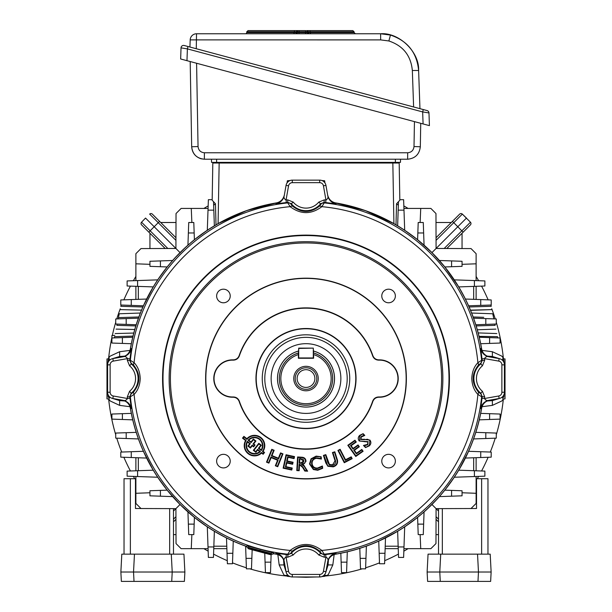 <?xml version="1.0" encoding="UTF-8"?>
<svg xmlns="http://www.w3.org/2000/svg" width="612" height="612" viewBox="0 0 612 612"><rect width="100%" height="100%" fill="white"/><g stroke="black" fill="none" stroke-linecap="round" stroke-linejoin="round"><path stroke-width="0.92" d="M306 387.427A8.874 8.874 0 0 0 314.874 378.553A8.874 8.874 0 0 0 306 369.679A8.874 8.874 0 0 0 297.126 378.553A8.874 8.874 0 0 0 306 387.427M306 390.793A12.24 12.24 0 0 1 293.76 378.553A12.24 12.24 0 0 1 306 366.313A12.24 12.24 0 0 1 318.24 378.553A12.24 12.24 0 0 1 306 390.793M306 389.324A10.779 10.779 0 0 1 295.221 378.553A10.779 10.779 0 0 1 306 367.774A10.779 10.779 0 0 1 316.779 378.553A10.779 10.779 0 0 1 306 389.324M313.604 353.04A26.622 26.622 0 0 1 306 405.175A26.622 26.622 0 0 1 298.396 353.04L298.396 358.265L313.604 358.265L313.604 354.57A25.161 25.161 0 0 1 326.387 393.294A25.161 25.161 0 0 1 285.613 393.294A25.161 25.161 0 0 1 298.396 354.57L298.71 348.121L313.29 348.121L298.71 348.442L298.71 357.951L313.29 357.951L313.29 348.442L313.604 353.04M298.396 351.089A28.496 28.496 0 0 0 306 407.041A28.496 28.496 0 0 0 313.604 351.089M427.122 572.021L439.783 572.021L440.717 554.143L490.197 554.143L491.13 572.021L439.783 572.021L440.273 581.4L427.612 581.4L427.122 572.021L428.056 554.143L440.717 554.143L438.521 554.143L438.521 508.633L442.331 508.618L442.331 554.143M481.629 554.143L481.629 478.706L476.526 478.706L476.526 508.503L442.331 508.618M481.629 478.706L487.971 478.706L487.971 554.143M476.526 508.503L476.526 504.005M491.13 572.021L490.64 581.4L477.98 581.4L478.469 572.021L477.536 554.143M440.273 581.4L477.98 581.4M124.029 554.143L124.029 478.706L135.474 478.706L135.474 508.503L173.479 508.633L173.479 554.143L171.284 554.143L183.944 554.143L184.878 572.021L184.388 581.4L184.686 575.693M135.474 504.005L135.474 508.503M134.464 554.143L133.531 572.021L134.02 581.4L121.36 581.4L120.87 572.021L121.803 554.143L171.284 554.143L172.217 572.021L120.87 572.021M134.02 581.4L184.388 581.4M184.878 572.021L172.217 572.021L171.727 581.4M271.889 371.354A34.861 34.861 0 0 0 298.809 412.664A34.861 34.861 0 0 0 340.111 385.744A34.861 34.861 0 0 0 313.191 344.434A34.861 34.861 0 0 0 271.889 371.354M298.396 351.058A28.527 28.527 0 0 0 300.117 406.46A28.527 28.527 0 0 0 333.915 384.435A28.527 28.527 0 0 0 313.604 351.058M108.569 358.862A198.41 198.41 0 0 1 111.912 337.35M112.31 335.521A198.41 198.41 0 0 1 115.714 322.34M116.762 318.928A198.41 198.41 0 0 1 120.266 308.754M123.869 299.842A198.41 198.41 0 0 1 130.433 286.118M133.385 280.709A198.41 198.41 0 0 1 135.887 276.433M203.88 208.432A198.41 198.41 0 0 1 208.157 205.938M403.844 205.938A198.41 198.41 0 0 1 408.12 208.432M476.113 276.433A198.41 198.41 0 0 1 478.615 280.709M481.567 286.118A198.41 198.41 0 0 1 488.131 299.842M491.734 308.754A198.41 198.41 0 0 1 495.238 318.928M496.286 322.34A198.41 198.41 0 0 1 503.431 358.862M503.362 398.955A198.41 198.41 0 0 1 496.286 434.765M495.238 438.177A198.41 198.41 0 0 1 490.296 452.054M488.131 457.263A198.41 198.41 0 0 1 481.567 470.988M478.615 476.388A198.41 198.41 0 0 1 477.276 478.706M476.526 479.984A198.41 198.41 0 0 1 476.113 480.665M408.12 548.666A198.41 198.41 0 0 1 403.844 551.16M398.435 554.112A198.41 198.41 0 0 1 384.711 560.684M379.501 562.849A198.41 198.41 0 0 1 365.624 567.791M362.212 568.831A198.41 198.41 0 0 1 324.689 576.083M287.311 576.083A198.41 198.41 0 0 1 249.788 568.831M246.376 567.791A198.41 198.41 0 0 1 232.499 562.849M227.289 560.684A198.41 198.41 0 0 1 213.565 554.112M208.157 551.16A198.41 198.41 0 0 1 203.88 548.666M135.887 480.665A198.41 198.41 0 0 1 135.474 479.984M134.724 478.706A198.41 198.41 0 0 1 133.385 476.388M130.433 470.988A198.41 198.41 0 0 1 123.869 457.263M121.704 452.054A198.41 198.41 0 0 1 116.762 438.177M115.714 434.765A198.41 198.41 0 0 1 108.638 398.955M441.589 378.553A135.589 135.589 0 0 0 306 242.956A135.589 135.589 0 0 0 170.411 378.553A135.589 135.589 0 0 0 306 514.141A135.589 135.589 0 0 0 441.589 378.553M169.142 378.553A136.859 136.859 0 0 1 306 241.694A136.859 136.859 0 0 1 442.858 378.553A136.859 136.859 0 0 1 306 515.411A136.859 136.859 0 0 1 169.142 378.553M216.64 295.986A6.793 6.793 0 0 0 223.434 302.779A6.793 6.793 0 0 0 230.227 295.986A6.793 6.793 0 0 0 223.434 289.193A6.793 6.793 0 0 0 216.64 295.986M381.773 295.986A6.793 6.793 0 0 0 388.566 302.779A6.793 6.793 0 0 0 395.36 295.986A6.793 6.793 0 0 0 388.566 289.193A6.793 6.793 0 0 0 381.773 295.986M381.773 461.119A6.793 6.793 0 0 0 388.566 467.912A6.793 6.793 0 0 0 395.36 461.119A6.793 6.793 0 0 0 388.566 454.326A6.793 6.793 0 0 0 381.773 461.119M216.64 461.119A6.793 6.793 0 0 0 223.434 467.912A6.793 6.793 0 0 0 230.227 461.119A6.793 6.793 0 0 0 223.434 454.326A6.793 6.793 0 0 0 216.64 461.119M349.743 378.553A43.743 43.743 0 0 1 306 422.288A43.743 43.743 0 0 1 262.257 378.553A43.743 43.743 0 0 1 306 334.81A43.743 43.743 0 0 1 349.743 378.553M347.203 378.553A41.203 41.203 0 0 1 306 419.756A41.203 41.203 0 0 1 264.797 378.553A41.203 41.203 0 0 1 306 337.35A41.203 41.203 0 0 1 347.203 378.553M262.418 445.613A7.918 7.918 0 0 0 248.763 440.166L251.065 441.963L253.36 439.026L255.938 441.038L253.674 443.937L255.043 445.008L253.613 446.844L252.236 445.773L250.446 448.061L247.868 446.049L249.665 443.746L247.455 442.017A7.918 7.918 0 0 0 259.702 451.587L257.667 449.996L255.87 452.299L253.33 450.31L258.815 443.287L261.355 445.268L259.06 448.206L261.179 449.866A7.918 7.918 0 0 0 262.418 445.613M248.09 440.227L251.142 442.606L253.437 439.668L255.288 441.114L253.024 444.014L254.401 445.092L253.529 446.202L252.159 445.123L250.369 447.41L248.518 445.964L250.316 443.669L247.309 441.321A8.377 8.377 0 0 0 260.414 451.557L257.583 449.346L255.785 451.648L253.98 450.233L258.899 443.937L260.712 445.352L258.417 448.29L261.286 450.531A8.377 8.377 0 0 0 257.369 437.748A8.377 8.377 0 0 0 248.09 440.227L248.763 440.166M246.957 439.339L243.974 437.006L243.148 438.07L246.169 440.426A9.815 9.815 0 0 0 261.553 452.452L263.076 453.637L263.902 452.574L262.426 451.419A9.815 9.815 0 0 0 257.843 436.379A9.815 9.815 0 0 0 246.957 439.339L246.896 438.705L243.897 436.364L242.497 438.146L245.565 440.541A10.282 10.282 0 0 0 261.592 453.064L263.152 454.288L264.552 452.498L263.053 451.327A10.282 10.282 0 0 0 258.21 436.027A10.282 10.282 0 0 0 246.896 438.705M273.204 552.804L273.969 553.707A178.061 178.061 0 0 0 276.111 554.082L275.981 553.263L286.332 554.541L286.049 557.065L288.558 571.287A3.802 3.802 0 0 0 292.299 574.431L319.701 574.431A3.802 3.802 0 0 0 323.442 571.287L325.944 571.723L327.741 561.495C328.407 559.689 327.81 558.213 325.951 557.065L325.668 554.541L336.019 553.263L335.889 554.082A178.061 178.061 0 0 0 481.537 408.433L480.718 408.564L481.996 398.221L484.513 398.504L498.734 395.995A3.802 3.802 0 0 0 501.878 392.246L501.878 364.851A3.802 3.802 0 0 0 498.734 361.103L499.17 358.609L488.942 356.804C487.137 356.146 485.66 356.742 484.513 358.601L481.996 358.884L480.718 348.534L481.537 348.664A178.061 178.061 0 0 0 335.889 203.016L336.019 203.834L325.668 202.557L325.951 200.04L323.442 185.819A3.802 3.802 0 0 0 319.701 182.674L292.299 182.674A3.802 3.802 0 0 0 288.558 185.819L286.056 185.375L284.259 195.603C283.593 197.416 284.19 198.892 286.049 200.04L286.332 202.557L275.981 203.834L276.111 203.016A178.061 178.061 0 0 0 130.463 348.664L131.282 348.534L130.004 358.884L127.487 358.601L113.266 361.103A3.802 3.802 0 0 0 110.122 364.851L110.122 392.246A3.802 3.802 0 0 0 113.266 395.995L112.83 398.488L123.058 400.294C124.863 400.959 126.34 400.363 127.487 398.504L130.004 398.221L131.282 408.564L130.463 408.433A178.061 178.061 0 0 0 246.162 546.256L247.279 545.858L273.204 552.804A2.532 2.532 -40.4 0 0 271.009 553.439L248.862 547.503L247.753 547.954L248.648 548.834L270.527 554.702L271.743 554.388L271.009 553.439A1.27 1.262 -36.3 0 1 269.815 553.738L249.742 548.36L248.648 548.834M481.996 398.221A177.09 177.09 0 0 0 482.172 396.576L481.644 396.79L477.888 394.411C474.101 390.456 472.066 385.17 471.768 378.553C472.066 371.928 474.101 366.642 477.888 362.694L481.644 360.307L482.172 360.529L480.818 363.842L480.328 363.605L478.14 365.448C471.485 374.192 471.485 382.928 478.14 391.657L480.328 393.501L480.818 393.264A19.102 19.102 0 0 1 480.818 363.842L482.432 365.792A16.57 16.57 0 0 0 482.432 391.305L484.689 396.828A179.622 179.622 0 0 1 484.513 398.504C485.66 400.363 487.137 400.959 488.942 400.294L499.17 398.488A6.342 6.342 0 0 0 504.41 392.246A6.342 6.342 0 0 1 499.17 398.488L498.734 395.995M256.221 378.553A49.779 49.779 0 0 0 306 428.323A49.779 49.779 0 0 0 355.779 378.553A49.779 49.779 0 0 0 306 328.774A49.779 49.779 0 0 0 256.221 378.553M255.954 378.553A50.046 50.046 0 0 0 306 428.591A50.046 50.046 0 0 0 356.046 378.553A50.046 50.046 0 0 0 306 328.506A50.046 50.046 0 0 0 255.954 378.553M379.004 359.871L378.866 360.147C375.852 360.086 373.779 358.655 372.639 355.855L372.838 355.603A70.663 70.663 0 0 0 239.162 355.603L239.361 355.855C238.229 358.655 236.155 360.078 233.134 360.147L232.996 359.871A18.681 18.681 0 0 0 213.779 378.553A18.681 18.681 0 0 0 232.996 397.226L233.134 396.959C236.148 397.012 238.221 398.443 239.361 401.243L239.162 401.503A70.663 70.663 0 0 0 372.838 401.503L372.639 401.243C373.771 398.45 375.845 397.02 378.866 396.959L379.004 397.226A18.681 18.681 0 0 0 398.221 378.553A18.681 18.681 0 0 0 379.004 359.871C376.013 359.787 373.955 358.364 372.838 355.603M378.866 396.959A18.421 18.421 0 0 0 397.953 378.553A18.421 18.421 0 0 0 378.866 360.147M162.562 378.553A143.438 143.438 0 0 1 306 235.115A143.438 143.438 0 0 1 449.438 378.553A143.438 143.438 0 0 1 306 521.982A143.438 143.438 0 0 1 162.562 378.553M325.668 202.557A177.09 177.09 0 0 0 324.023 202.381L324.238 202.901L321.858 206.665C311.309 214.598 300.737 214.598 290.142 206.665L287.762 202.901L287.716 199.856L293.24 202.121A16.57 16.57 0 0 0 318.76 202.121L324.284 199.856A179.622 179.622 0 0 1 325.951 200.04C327.81 198.892 328.407 197.416 327.741 195.603L325.944 185.375A6.342 6.342 0 0 0 319.701 180.135A6.342 6.342 0 0 1 325.944 185.375L323.442 185.819M130.004 358.884A177.09 177.09 0 0 0 129.828 360.529L130.356 360.307L134.112 362.694C137.899 366.642 139.934 371.928 140.232 378.553C139.934 385.178 137.899 390.464 134.112 394.411L130.356 396.79L127.311 396.828L129.568 391.305A16.57 16.57 0 0 0 129.568 365.792L127.311 360.269A179.622 179.622 0 0 1 127.487 358.601C126.34 356.742 124.863 356.146 123.058 356.804L112.83 358.609A6.342 6.342 0 0 0 107.59 364.851A6.342 6.342 0 0 1 112.83 358.609L113.266 361.103M406.376 378.553A100.376 100.376 0 0 0 306 278.177A100.376 100.376 0 0 0 205.624 378.553A100.376 100.376 0 0 0 306 478.928A100.376 100.376 0 0 0 406.376 378.553M406.154 378.553A100.154 100.154 0 0 0 306 278.391A100.154 100.154 0 0 0 205.846 378.553A100.154 100.154 0 0 0 306 478.706A100.154 100.154 0 0 0 406.154 378.553A100.154 100.154 0 0 1 306 478.706A100.154 100.154 0 0 1 205.846 378.553M163.006 378.553A142.994 142.994 0 0 1 306 235.551A142.994 142.994 0 0 1 448.994 378.553A142.994 142.994 0 0 1 306 521.546A142.994 142.994 0 0 1 163.006 378.553M286.332 554.541A177.09 177.09 0 0 0 287.977 554.724L287.762 554.197L290.142 550.433C300.691 542.5 311.263 542.5 321.858 550.433L324.238 554.197L324.284 557.241L318.76 554.985A16.57 16.57 0 0 0 293.24 554.985L287.716 557.241A179.622 179.622 0 0 1 286.049 557.065C284.19 558.213 283.593 559.689 284.259 561.495L286.056 571.723A6.342 6.342 0 0 0 292.299 576.963A6.342 6.342 0 0 1 286.056 571.723L288.558 571.287M292.299 182.674L292.299 180.135A6.342 6.342 0 0 0 286.056 185.375A6.342 6.342 0 0 1 292.299 180.135L319.701 180.135L319.701 182.674M501.878 364.851L504.41 364.851A6.342 6.342 0 0 0 499.17 358.609A6.342 6.342 0 0 1 504.41 364.851L504.41 392.246L501.878 392.246M319.701 574.431L319.701 576.963A6.342 6.342 0 0 0 325.944 571.723A6.342 6.342 0 0 1 319.701 576.963L292.299 576.963L292.299 574.431M110.122 392.246L107.59 392.246A6.342 6.342 0 0 0 112.83 398.488A6.342 6.342 0 0 1 107.59 392.246L107.59 364.851L110.122 364.851M284.259 195.603C283.211 200.07 280.457 202.809 275.981 203.834M276.111 203.016C280.602 202.021 283.364 199.267 284.404 194.769M336.019 203.834C331.543 202.809 328.789 200.07 327.741 195.603M327.596 194.769C328.621 199.26 331.383 202.006 335.889 203.016M480.718 408.564C481.736 404.096 484.482 401.342 488.942 400.294M489.776 400.149C485.293 401.166 482.547 403.935 481.537 408.433M488.942 356.804C484.482 355.763 481.736 353.002 480.718 348.534M481.537 348.664C482.531 353.155 485.278 355.916 489.776 356.957M275.981 553.263C280.457 554.288 283.211 557.035 284.259 561.495M284.404 562.329C283.379 557.846 280.617 555.099 276.111 554.082M327.741 561.495C328.789 557.035 331.543 554.288 336.019 553.263M335.889 554.082C331.398 555.084 328.636 557.83 327.596 562.329M123.058 400.294C127.518 401.342 130.264 404.096 131.282 408.564M130.463 408.433C129.469 403.943 126.722 401.181 122.224 400.149M131.282 348.534C130.264 353.002 127.518 355.763 123.058 356.804M122.224 356.957C126.707 355.932 129.453 353.17 130.463 348.664M247.753 547.954L246.162 546.256M273.969 553.707L271.743 554.388M312.097 463.774C312.671 466.742 314.469 468.172 317.49 468.065L322.409 466.007L322.669 468.295L317.72 470.276L313.382 469.542L309.511 463.988L311.049 458.801L316.167 456.116L321.147 456.774L321.415 459.046L316.442 458.319C313.428 458.901 311.975 460.714 312.097 463.774L311.638 463.827C312.273 467.063 314.247 468.631 317.544 468.524L317.49 468.065M327.902 466.275L325.821 462.947L323.427 455.404L325.813 454.639L329.447 464.454L332.584 464.829L335.055 460.828L332.423 452.543L334.81 451.786L337.464 460.125C338.023 463.513 336.608 465.755 333.219 466.849L327.902 466.275L324 455.703L323.427 455.404M369.931 440.066C371.346 442.132 371.132 444.067 369.281 445.873L365.517 447.586L363.474 445.444L367.567 444.35L367.904 441.986L359.236 441C357.768 439.018 357.928 437.129 359.726 435.331L363.107 433.663L364.783 435.415L361.21 437.075L360.942 439.11L369.931 440.066L369.281 445.873M351.219 456.82L352.168 458.663L344.273 462.726L337.931 450.417L340.134 449.284L345.528 459.757L351.219 456.82L351.02 457.447L352.168 458.663M361.807 449.438L363.107 451.281L355.763 456.491L347.807 445.291L354.975 440.204L356.276 442.04L351.135 445.697L353.093 448.451L358.051 444.924L359.351 446.76L354.394 450.287L356.482 453.224L361.807 449.438L361.7 450.088L363.107 451.281M271.147 457.623L268.897 463.131L266.511 462.159L271.759 449.3L274.145 450.271L271.973 455.603L278.399 458.227L280.571 452.895L282.958 453.874L277.718 466.727L275.331 465.755L277.573 460.247L271.147 457.623L270.894 457.019L268.645 462.534L268.897 463.131M379.004 397.226C376.02 397.303 373.963 398.726 372.838 401.503M239.162 401.503C238.045 398.733 235.987 397.31 232.996 397.226M232.996 359.871C235.98 359.795 238.037 358.372 239.162 355.603M299.52 464.829L299.176 470.712L296.789 470.567L297.585 456.973L301.594 457.21C304.34 457.302 305.809 458.663 306 461.295L303.254 464.485L307.629 471.202L304.791 471.041L302.596 467.369L299.084 464.347L298.74 470.223L299.176 470.712M292.207 468.027L291.763 470.047L283.134 468.165L286.064 454.754L294.51 456.598L294.066 458.625L288.007 457.302L287.204 460.974L293.079 462.251L292.635 464.279L286.76 462.993L285.957 466.665L292.207 468.027L291.656 468.379L291.763 470.047M481.996 358.884A177.09 177.09 0 0 1 482.172 360.529L484.689 360.269L482.432 365.792M324.284 199.856L324.023 202.381L320.711 203.735A19.102 19.102 0 0 1 291.289 203.735L291.052 204.224L292.896 206.412C301.639 213.068 310.376 213.068 319.104 206.412L320.948 204.224L318.76 202.121M127.311 360.269L129.828 360.529L131.182 363.842A19.102 19.102 0 0 1 131.182 393.264L131.672 393.501L133.86 391.657C140.515 382.913 140.515 374.177 133.86 365.448L131.672 363.605L129.568 365.792M287.716 557.241L287.977 554.724L291.289 553.363A19.102 19.102 0 0 1 320.711 553.363L320.948 552.873L319.104 550.693C310.361 544.037 301.624 544.037 292.896 550.693L291.052 552.873L293.24 554.985M372.639 355.855A70.403 70.403 0 0 0 239.361 355.855M239.361 401.243A70.403 70.403 0 0 0 372.639 401.243M233.134 360.147A18.421 18.421 0 0 0 214.047 378.553A18.421 18.421 0 0 0 233.134 396.959M318.76 554.985L320.711 553.363L324.023 554.724A177.09 177.09 0 0 0 325.668 554.541M319.104 550.693A3.802 2.18 -47.2 0 0 321.858 550.433A172.615 172.615 0 0 0 477.888 394.411A3.802 2.18 137.2 0 0 478.14 391.657M292.896 550.693A3.802 2.18 -132.8 0 1 290.142 550.433A172.615 172.615 0 0 1 134.112 394.411A3.802 2.18 42.8 0 1 133.86 391.657M129.568 391.305L131.182 393.264L129.828 396.576A177.09 177.09 0 0 0 130.004 398.221M133.86 365.448A3.802 2.18 -42.8 0 1 134.112 362.694A172.615 172.615 0 0 1 290.142 206.665A3.802 2.18 132.8 0 1 292.896 206.412M478.14 365.448A3.802 2.18 -137.2 0 0 477.888 362.694A172.615 172.615 0 0 0 321.858 206.665A3.802 2.18 47.2 0 0 319.104 206.412M484.689 396.828L482.172 396.576L480.818 393.264L482.432 391.305M293.24 202.121L291.289 203.735L287.977 202.381A177.09 177.09 0 0 0 286.332 202.557M268.645 462.534L266.511 462.159M267.115 461.907L272.011 449.904L271.759 449.3M272.011 449.904L274.145 450.271M273.541 450.531L271.368 455.856L271.973 455.603M271.368 455.856L278.651 458.824L278.399 458.227M278.651 458.824L280.824 453.5L280.571 452.895M280.824 453.5L282.958 453.874M282.362 454.127L277.466 466.13L277.718 466.727M277.466 466.13L275.331 465.755M275.928 465.502L278.177 459.994L277.573 460.247M278.177 459.994L270.894 457.019M362.465 451.166L355.87 455.848L355.763 456.491M355.87 455.848L348.45 445.398L347.807 445.291M348.45 445.398L354.861 440.847L354.975 440.204M354.861 440.847L356.276 442.04M355.633 441.933L350.492 445.582L351.135 445.697M350.492 445.582L352.979 449.093L353.093 448.451M352.979 449.093L357.943 445.567L358.051 444.924M357.943 445.567L359.351 446.76M358.709 446.653L353.751 450.18L354.394 450.287M353.751 450.18L356.368 453.867L356.482 453.224M356.368 453.867L361.7 450.088M351.548 458.464L344.472 462.106L344.273 462.726M344.472 462.106L338.551 450.616L337.931 450.417M338.551 450.616L340.134 449.284M339.935 449.904L345.329 460.377L345.528 459.757M345.329 460.377L351.02 457.447M368.959 445.544L365.517 447.586M365.693 447.097L363.474 445.444M364.454 445.796L367.888 444.679L367.567 444.35M367.888 444.679L367.904 441.986M368.233 441.665L359.236 441M359.565 440.686L359.726 435.331M360.04 435.668L363.107 433.663M362.962 434.168L364.783 435.415M363.964 435.224L360.889 436.746L361.21 437.075M360.889 436.746L360.942 439.11M360.613 439.439L364.071 439.684L363.964 439.232M364.071 439.684L364.285 439.164M364.385 439.615L367.59 439.263L369.594 440.38M243.148 438.07L242.497 438.146M243.974 437.006L243.897 436.364M262.426 451.419L263.053 451.327M263.902 452.574L264.552 452.498M263.076 453.637L263.152 454.288M261.553 452.452L261.592 453.064M246.169 440.426L245.565 440.541M260.414 451.557L259.702 451.587M257.583 449.346L257.667 449.996M247.309 441.321L247.455 442.017M250.316 443.669L249.665 443.746M248.518 445.964L247.868 446.049M250.369 447.41L250.446 448.061M252.159 445.123L252.236 445.773M253.529 446.202L253.613 446.844M254.401 445.092L255.043 445.008M253.024 444.014L253.674 443.937M255.288 441.114L255.938 441.038M253.437 439.668L253.36 439.026M251.142 442.606L251.065 441.963M261.286 450.531L261.179 449.866M258.417 448.29L259.06 448.206M260.712 445.352L261.355 445.268M258.899 443.937L258.815 443.287M253.98 450.233L253.33 450.31M255.785 451.648L255.87 452.299M324 455.703L325.813 454.639M325.515 455.221L327.749 462.251L329.195 464.837L329.447 464.454M329.195 464.837L332.721 465.265L332.584 464.829M332.721 465.265C334.955 464.562 335.881 463.039 335.498 460.691L335.055 460.828M335.498 460.691L333.005 452.842L332.423 452.543M333.005 452.842L334.81 451.786M334.512 452.36L337.021 460.255L337.464 460.125M337.021 460.255C337.564 463.315 336.256 465.365 333.081 466.405L333.219 466.849M333.081 466.405L328.154 465.885M317.544 468.524L322.027 466.765L322.409 466.007M322.027 466.765L322.669 468.295M322.18 468.065L317.666 469.817L317.72 470.276M317.666 469.817L313.589 469.129L313.382 469.542M313.589 469.129L309.97 463.942L309.511 463.988M309.97 463.942L311.401 459.092L311.049 458.801M311.401 459.092L316.22 456.575L316.167 456.116M316.22 456.575L321.147 456.774M320.726 457.118L321.415 459.046M320.879 458.426L316.389 457.868L316.442 458.319M316.389 457.868C313.107 458.503 311.523 460.492 311.638 463.827M298.74 470.223L296.789 470.567M297.279 470.138L298.021 457.462L297.585 456.973M298.021 457.462L301.563 457.669L301.594 457.21M301.563 457.669C304.103 457.768 305.426 458.962 305.533 461.272L306 461.295M305.533 461.272L304.531 463.445L301.387 464.401L303.254 464.485M301.387 464.401L304.179 466.275L304.577 466.046M304.179 466.275L306.788 470.697L307.629 471.202M306.788 470.697L305.059 470.59L304.791 471.041M305.059 470.59L302.994 467.132L302.596 467.369M302.994 467.132L299.758 464.386L299.719 464.845M299.758 464.386L299.084 464.347M301.096 458.748L299.421 458.648L299.153 463.246L302.787 463.047L303.889 461.219L303.628 459.88L302.772 459.107L299.857 459.138L299.643 462.81L300.852 462.886L303.422 461.18L301.066 459.207M299.421 458.648L299.857 459.138M299.153 463.246L299.643 462.81M303.889 461.211L303.422 461.18M291.411 469.503L283.677 467.813L283.134 468.165M283.677 467.813L286.416 455.305L286.064 454.754M286.416 455.305L293.959 456.95L294.51 456.598M293.959 456.95L294.066 458.625M293.714 458.074L287.655 456.751L288.007 457.302M287.655 456.751L286.653 461.326L287.204 460.974M286.653 461.326L292.528 462.611L293.079 462.251M292.528 462.611L292.635 464.279M292.284 463.728L286.408 462.442L286.76 462.993M286.408 462.442L285.414 467.017L285.957 466.665M285.414 467.017L291.656 468.379M109.135 358.846L106.985 358.923L106.985 398.894L109.135 398.97M502.865 358.846L505.015 358.923L505.015 398.894L502.865 398.97M306 577.269L295.305 576.963L316.695 576.963L306 577.269M290.172 576.596L287.342 576.328L287.059 574.186M470.559 310.353L491.91 309.611L470.46 310.131M490.962 305.028L489.317 305.082L490.962 305.028L491.229 306.306C492.094 310.513 492.094 310.513 491.229 306.306C492.094 310.513 492.094 310.513 491.229 306.306L469.113 306.979C471.003 311.393 471.003 311.393 469.113 306.979L465.403 299.046L491.214 299.949L491.214 305.021L468.593 305.809M478.217 333.043L478.538 334.29M478.668 334.779L478.4 333.762M493.808 318.852L492.767 313.772L471.638 313.03L473.145 316.985L483.732 317.307M142.29 308.356L141.969 309.098M138.373 306.841L142.887 306.979C140.997 311.393 140.997 311.393 142.887 306.979L141.594 306.941M130.8 306.612L122.186 306.352M126.432 317.368L118.445 317.613L119.233 313.772L140.362 313.03L136.193 324.75L115.714 324.031L115.714 318.967L138.419 318.171M139.452 315.379L139.941 314.101M133.34 334.749L133.477 334.228M133.783 333.05L115.163 333.563M114.781 335.399L111.912 335.544L111.912 337.977L132.727 337.25L131.312 343.73L111.912 343.049L111.912 337.977L112.654 337.954M295.305 180.135L316.695 180.135L295.305 180.135M157.712 279.86L153.252 286.913L127.128 286.003L127.128 280.931L157.712 279.86L167.168 266.954L149.948 266.35L149.948 261.278L172.622 260.49L167.168 266.954M135.887 299.421L135.887 286.309L138.327 286.393L138.327 299.337M132.727 419.847L111.912 419.121L111.912 414.049L131.312 413.375L132.727 419.847M138.419 438.934L115.714 438.138L115.714 433.067L136.193 432.355L138.419 438.934M146.597 458.059L120.786 457.156L120.786 452.084L143.407 451.296L153.252 470.192L157.712 477.238L127.128 476.174L127.128 471.102L153.252 470.192L146.597 458.059M191.87 534.605L191.265 548.666L181.121 548.666L176.034 543.578L175.912 508.641L140.974 508.518L135.887 503.431L135.887 476.48L137.601 476.541L137.601 470.735M271.124 554.717L270.504 572.641L265.432 572.641L264.751 553.149M252.152 549.775L251.486 568.831L246.414 568.831L245.619 546.134L246.682 546.508A178.13 178.13 0 0 1 130.211 407.332M226.494 537.948L233.256 541.146L232.468 563.759L227.396 563.759L226.494 537.948L214.361 531.3L213.45 557.425L208.378 557.425L207.307 526.84L214.361 531.3M385.506 537.948L384.604 563.759L379.532 563.759L378.744 541.146L397.639 531.3L404.693 526.84L403.928 548.666L430.879 548.666L435.966 543.578L436.088 508.641L471.026 508.518L476.113 503.431L476.113 476.48L454.288 477.238L444.832 490.151L462.052 490.755L462.052 495.819L439.378 496.615L444.832 490.151M398.183 546.944L403.989 546.944L403.622 557.425L398.55 557.425L397.639 531.3M366.381 546.134L365.586 568.831L360.514 568.831L359.802 548.36L366.381 546.134M347.295 551.825L346.568 572.641L341.496 572.641L340.823 553.24L347.295 551.825M481.789 407.34A178.13 178.13 0 0 1 334.779 554.334M277.213 554.334A178.13 178.13 0 0 1 273.388 553.669M130.211 349.766A178.13 178.13 0 0 1 277.221 202.763L246.705 210.582L218.094 223.625L207.307 230.257L208.072 208.432L181.121 208.432L176.034 213.527L175.912 248.457L140.974 248.579L135.887 253.674L135.887 280.625L137.601 280.564L137.601 286.362M194.402 239.72L187.938 245.167L188.725 222.5L193.797 222.5L194.402 239.72L207.307 230.257M185.535 247.332L174.78 258.088M153.252 286.913L143.407 305.809L120.786 305.021L120.786 299.949L146.597 299.046M142.887 306.979L143.407 305.809L142.887 306.979L120.771 306.306C119.906 310.513 119.906 310.513 120.771 306.306C119.906 310.513 119.906 310.513 120.771 306.306L122.209 306.352M120.09 309.611L141.54 310.131M135.902 325.683L135.826 325.921C134.319 330.97 134.319 330.97 135.826 325.921L135.168 328.093M134.762 329.493L116.073 329.118M114.276 337.87L114.528 336.654C115.339 332.706 115.339 332.706 114.528 336.654L133.003 336.095L132.727 337.25M157.712 477.238L167.168 490.151L180.043 504.502L194.402 517.385L207.307 526.84M417.598 517.385L424.062 511.93L423.274 534.605L418.203 534.605L417.598 517.385L404.693 526.84M426.465 509.773L437.22 499.009M454.288 477.238L458.748 470.192L468.593 451.296L491.214 452.084L491.214 457.156L465.403 458.059M473.581 438.934L475.807 432.355L496.286 433.067L496.286 438.138L473.581 438.934M479.273 419.847L480.688 413.375L500.088 414.049L500.088 419.121L479.273 419.847M480.688 343.73L479.273 337.25L500.088 337.977L500.088 343.049L480.688 343.73M496.837 333.563L478.179 332.913L478.324 333.441M478.385 333.701L479.058 336.363L497.472 336.654C496.661 332.706 496.661 332.706 497.472 336.654L497.732 337.901M476.672 327.55L477.016 328.728M494.886 324.085L495.146 325.339C496.141 330.166 496.141 330.166 495.146 325.339C496.141 330.166 496.141 330.166 495.146 325.339C496.141 330.166 496.141 330.166 495.146 325.339C496.141 330.166 496.141 330.166 495.146 325.339L476.174 325.921C477.681 330.97 477.681 330.97 476.174 325.921C477.681 330.97 477.681 330.97 476.174 325.921L473.581 318.171L496.286 318.967L496.286 324.031L475.807 324.75M476.442 326.785L477.314 329.769L495.927 329.118M473.145 316.985L471.753 313.306M469.71 308.356L470.031 309.098M420.13 222.5L420.735 208.432L430.879 208.432L435.966 213.527L436.088 248.457L471.026 248.579L476.113 253.674L476.113 280.625L474.399 280.564L484.872 280.931L484.872 286.003L458.748 286.913L465.403 299.046M458.748 286.913L444.832 266.954L431.957 252.595L417.598 239.72L404.693 230.257L397.081 225.468M394.434 223.923L365.295 210.582L334.787 202.763A178.13 178.13 0 0 1 481.789 349.766M226.868 548.666L213.756 548.666L213.84 546.218L226.784 546.218M484.872 471.102L484.872 476.174L474.399 476.541L474.399 470.735L484.872 471.102M454.288 279.86L474.399 280.564L474.399 286.362M495.544 318.936L496.286 318.967M499.346 337.954L500.088 337.977M476.113 457.684L476.113 470.796L473.673 470.712L473.673 457.768M458.748 470.192L474.399 470.735M393.906 223.625L392.843 163.022L212.815 163.022L212.165 200.223L215.455 203.773L213.649 205.28L213.817 210.153L208.011 210.153L208.378 199.68L212.173 199.68M399.827 199.68L403.622 199.68L404.693 230.257M462.052 248.548L462.052 233.256L463.146 232.162L446.814 248.495M435.996 222.5L451.296 222.5M149.948 248.548L149.948 233.256M176.004 222.5L160.704 222.5L157.1 218.889L175.95 237.739M176.004 534.605L173.479 534.605M435.996 534.605L438.521 534.605M135.826 325.921L116.854 325.339C115.859 330.166 115.859 330.166 116.854 325.339C115.859 330.166 115.859 330.166 116.854 325.339C115.859 330.166 115.859 330.166 116.854 325.339C115.859 330.166 115.859 330.166 116.854 325.339L117.114 324.085M125.085 325.592L127.457 325.661L125.085 325.592M118.192 318.852L118.445 317.613L118.185 318.875L118.445 317.613L138.855 316.985M121.038 305.028L121.061 306.321M116.456 318.936L115.714 318.967L116.456 318.936M495.613 324.062L496.286 324.031M499.469 343.072L500.088 343.049M484.543 325.661L486.915 325.592L484.543 325.661M491.229 306.306L489.791 306.352M480.374 306.635L470.704 306.933M174.78 499.009L172.622 496.615L149.948 495.819L149.948 490.755L167.168 490.151M437.22 258.088L439.378 260.49L462.052 261.278L462.052 266.35L444.832 266.954M481.988 350.385L492.385 351.732L501.641 356.046L502.865 356.995L502.865 359.772M502.865 397.333L502.865 400.103L501.641 401.059L492.385 405.366L481.988 406.72M334.167 554.533L332.821 564.937L328.506 574.194L327.55 575.41L324.781 575.41M287.219 575.41L284.45 575.41L283.494 574.194L279.179 564.937L277.833 554.533M130.012 406.72L119.615 405.366L110.359 401.059L109.135 400.103L109.135 397.333M109.135 359.772L109.135 356.995L110.359 356.046L119.615 351.732L130.012 350.385M392.843 163.022L399.185 163.022L399.835 200.223L396.545 203.773L398.351 205.28L397.639 225.805M213.542 202.289L213.756 208.432L213.542 202.289M213.817 210.153L214.361 225.805M398.458 202.289L398.244 208.432M191.265 548.666L208.072 548.666L208.011 546.944L213.817 546.944M420.735 208.432L403.928 208.432L403.989 210.153L398.183 210.153M180.043 252.595L145.534 218.079L141.54 222.21L145.534 218.079M149.948 264.33L135.887 263.81M431.957 252.595L466.466 218.079L462.343 214.093L470.46 222.21A1.905 1.905 0 0 1 470.429 224.872L463.146 232.162L453.76 222.676L436.065 240.371M454.265 279.822L450.784 274.78M448.129 271.177L447.058 269.777M414.768 237.487L413.375 236.423M408.38 232.782L404.731 230.288M417.598 239.72L418.203 222.5L423.274 222.5L424.062 245.167L426.465 247.332M473.673 299.337L473.673 286.393L476.113 286.309L476.113 299.421M157.735 279.822L160.306 276.066M163.871 271.177L164.942 269.777M197.232 237.487L198.625 236.423M202.343 233.692L207.269 230.288M173.479 511.074L180.043 504.502M135.887 493.287L149.948 492.767M157.735 477.284L161.216 482.317M163.871 485.92L164.942 487.32M197.232 519.611L198.625 520.682M203.513 524.239L207.269 526.81M194.402 517.385L193.797 534.605L188.725 534.605L187.938 511.93L185.535 509.773M138.327 457.768L138.327 470.712L135.887 470.796L135.887 457.684M438.521 511.074L431.957 504.502M420.735 548.666L420.13 534.605M454.265 477.284L451.694 481.032M448.129 485.92L447.058 487.32M414.768 519.611L413.375 520.682M409.772 523.329L404.731 526.81M385.216 546.218L398.16 546.218L398.244 548.666L385.132 548.666M325.752 572.511L328.063 564.937L328.445 559.697M283.555 559.689L283.937 564.937L286.248 572.511M121.413 299.926L120.786 299.949M499.966 358.8L492.385 356.482L487.144 356.108M112.034 398.297L119.615 400.615L124.856 400.998M487.144 400.998L492.385 400.615L499.966 398.297M124.856 356.108L119.615 356.482L112.034 358.8M462.052 492.767L476.113 493.287M476.113 263.81L462.052 264.33M191.265 208.432L191.87 222.5M504.41 389.209L504.41 367.888M501.633 359.611L503.775 359.894L504.043 362.725M504.043 394.38L503.775 397.211L501.633 397.494M287.059 182.919L287.342 180.77L290.172 180.509M321.828 180.509L324.658 180.77L324.941 182.919M107.59 367.888L107.59 389.209M110.367 397.494L108.225 397.211L107.957 394.38M107.957 362.725L108.225 359.894L110.367 359.611M324.941 574.186L324.658 576.328L321.828 576.596M327.565 575.158L328.506 574.194M502.613 356.987L501.641 356.046M109.387 400.11L110.359 401.059M438.521 521.829L436.05 519.358M459.673 214.116L452.39 221.406L459.673 214.116A1.905 1.905 0 0 1 462.343 214.093L453.76 222.676L452.39 221.406L436.05 237.739M165.186 248.495L141.571 224.872A1.905 1.905 0 0 1 141.54 222.21L150.124 230.793L154.186 226.731L158.24 222.676L149.657 214.093A1.905 1.905 0 0 1 152.327 214.116L159.61 221.406L158.24 222.676L175.935 240.371M175.95 519.358L173.479 521.829M116.946 324.888L116.854 325.339L116.946 324.888M395.995 224.826L396.545 203.773M215.455 203.773L216.005 224.826M149.657 214.093A1.905 1.905 0 0 1 152.327 214.116A1.905 1.905 0 0 0 149.657 214.093A1.905 1.905 0 0 1 150.98 213.557M278.705 30.6L305.64 30.6L297.837 30.6L299.107 30.6L299.107 31.778L296.575 31.778L296.522 32.589L297.256 32.627L296.522 32.589L296.575 31.778L294.334 31.778L294.479 30.6L297.837 30.6A1.27 1.27 0 0 0 296.575 31.778L293.63 31.778M310.697 30.6L308.012 30.6M294.043 30.6L296.728 30.6M311.692 30.6L306.903 30.6A1.27 1.27 0 0 1 308.165 31.778L299.107 31.778L299.046 32.589L307.484 32.627A1.27 0.895 90 0 0 308.379 33.767M276.861 33.767L245.466 33.767A1.27 1.27 0 0 0 246.728 32.589L294.28 32.589L294.334 31.778L246.781 31.778L246.728 32.589M295.252 33.767A1.27 1.27 0 0 0 296.522 32.589L294.28 32.589L293.783 33.767M305.694 33.767L305.64 30.6M189.934 47.032L190.187 39.887A6.342 6.342 0 0 1 196.521 33.767L380.61 33.767L390.448 35.068C407.508 40.767 416.894 52.571 418.616 70.479L419.954 108.661M181.03 47.858A2.532 2.532 0 0 1 184.22 45.502L427.099 110.581A2.532 2.532 0 0 1 428.974 112.937L429.417 125.636L423.083 123.938L422.663 111.927L187.387 48.883L181.03 47.858L180.647 58.981L423.083 123.938M413.613 106.962L412.343 70.487L418.616 70.479C419.541 52.02 399.016 32.199 380.61 33.767L380.664 39.895L190.187 39.887M309.488 33.767A1.27 1.27 0 0 1 308.226 32.589L308.165 31.778L308.226 32.589L310.292 32.589L310.521 33.767M308.165 31.778L354.08 31.778L352.81 30.6L310.001 30.6L310.292 32.589L354.134 32.589L355.396 33.767M246.781 31.778L248.051 30.6L293.423 30.6M320.902 30.6L321.797 30.6M428.974 112.937L422.663 111.927L423.297 109.563M188.022 46.52L187.387 48.883L186.974 60.68M296.361 33.767A1.27 0.895 90 0 0 297.256 32.627L299.046 32.589L299.046 33.767M196.59 63.25L198.043 146.543L191.678 146.765C192.168 152.832 195.305 156.84 201.073 158.791L204.354 159.219C196.812 158.447 192.581 154.293 191.678 146.765L190.194 61.537M400.562 159.219L400.455 162.387L395.383 162.387L395.383 159.219M216.617 159.219L216.617 162.387L395.383 162.387M216.617 162.387L211.545 162.387L211.438 159.219M420.727 123.31L420.322 146.765C419.419 154.293 415.188 158.447 407.646 159.219L204.354 159.219L204.385 152.77L407.676 152.77C411.448 152.388 413.559 150.307 414.01 146.543L414.446 121.627M407.676 152.77L407.646 159.219C415.188 158.447 419.419 154.293 420.322 146.765L414.01 146.543M298.396 352.971A26.691 26.691 0 0 0 306 405.236A26.691 26.691 0 0 0 313.604 352.971M130.371 478.706L130.371 554.143M169.669 554.143L169.669 508.618M259.985 550.272L259.87 550.708M480.328 393.501A3.802 3.802 68.1 0 1 481.644 396.79A176.593 176.593 0 0 1 324.238 554.197A3.802 3.802 21.9 0 1 320.948 552.873M320.948 204.224A3.802 3.802 -21.9 0 1 324.238 202.901A176.593 176.593 0 0 1 481.644 360.307A3.802 3.802 -68.1 0 1 480.328 363.605M291.052 552.873A3.802 3.802 158.1 0 1 287.762 554.197A176.593 176.593 0 0 1 130.356 396.79A3.802 3.802 111.9 0 1 131.672 393.501M131.672 363.605A3.802 3.802 -111.9 0 1 130.356 360.307A176.593 176.593 0 0 1 287.762 202.901A3.802 3.802 -158.1 0 1 291.052 204.224M270.527 554.702L269.815 553.738M249.742 548.36A1.27 1.262 -113.7 0 1 248.862 547.503A2.532 2.532 -109.6 0 0 247.279 545.858M288.558 185.819L286.049 200.04A179.622 179.622 0 0 1 287.716 199.856M498.734 361.103L484.513 358.601A179.622 179.622 0 0 1 484.689 360.269M323.442 571.287L325.951 557.065A179.622 179.622 0 0 1 324.284 557.241M113.266 395.995L127.487 398.504A179.622 179.622 0 0 1 127.311 396.828M364.653 441.283L364.737 441.734M326.257 462.802L325.821 462.947M327.749 462.251L328.185 462.106M300.829 463.345L300.852 462.886M341.136 562.16L346.935 562.16M360.147 558.358L365.953 558.358M379.165 553.286L384.971 553.286M417.835 524.124L423.642 524.124M265.065 562.16L270.864 562.16M246.047 558.358L251.853 558.358M227.029 553.286L232.835 553.286M188.358 524.124L194.165 524.124M328.063 564.937L332.821 564.937M279.179 564.937L283.937 564.937M489.608 343.416L489.608 337.617M485.806 324.398L485.806 318.6M480.734 305.38L480.734 299.582M451.579 266.717L451.579 260.911M194.165 232.973L188.358 232.973M122.392 413.681L122.392 419.488M126.194 432.699L126.194 438.506M131.266 451.717L131.266 457.524M160.421 490.388L160.421 496.187M489.608 419.488L489.608 413.681M485.806 438.506L485.806 432.699M480.734 457.524L480.734 451.717M451.579 496.187L451.579 490.388M423.642 232.973L417.835 232.973M122.392 337.617L122.392 343.416M126.194 318.6L126.194 324.398M131.266 299.582L131.266 305.38M160.421 260.911L160.421 266.717M219.157 163.022L218.094 223.625M492.385 356.482L492.385 351.732M492.385 405.366L492.385 400.615M119.615 400.615L119.615 405.366M119.615 351.732L119.615 356.482M436.065 516.727L438.521 519.19M444.174 248.487L470.46 222.21M148.854 232.162L150.124 230.793L167.826 248.487M173.479 519.19L175.935 516.727M306.536 30.6A1.27 0.895 90 0 1 307.423 31.74M298.212 30.6A1.27 0.895 90 0 0 297.317 31.74M390.448 35.068L388.865 40.973L389.798 41.241M412.343 70.487C410.904 55.562 403.078 45.732 388.865 40.973L380.664 39.895M196.521 33.767L196.268 48.731M198.043 146.543C198.502 150.307 200.614 152.388 204.385 152.77M354.08 31.778L354.134 32.589"/></g></svg>
